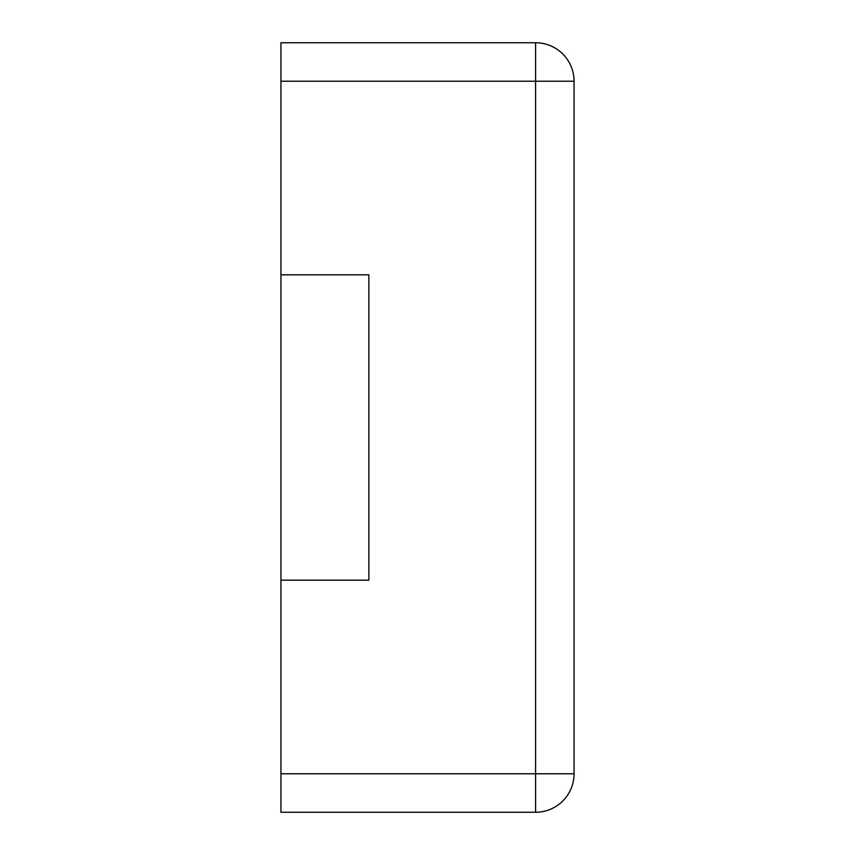 <?xml version="1.0" encoding="UTF-8"?>
<svg xmlns="http://www.w3.org/2000/svg" width="855" height="855" viewBox="0 0 855 855"><rect width="100%" height="100%" fill="white"/><g stroke="black" fill="none" stroke-linecap="round" stroke-linejoin="round"><path stroke-width="1.28" d="M280.932 81.225L280.932 42.75L535.593 42.75A38.475 38.475 0 0 1 574.068 81.225L574.068 773.775A38.475 38.475 0 0 1 535.593 812.25L535.593 42.75A38.475 38.475 0 0 1 574.068 81.225L280.932 81.225L280.932 274.818L368.868 274.818L368.868 580.182L280.932 580.182L280.932 812.25L535.593 812.25A38.475 38.475 0 0 0 574.068 773.775L280.932 773.775M280.932 274.818L280.932 580.182"/></g></svg>
